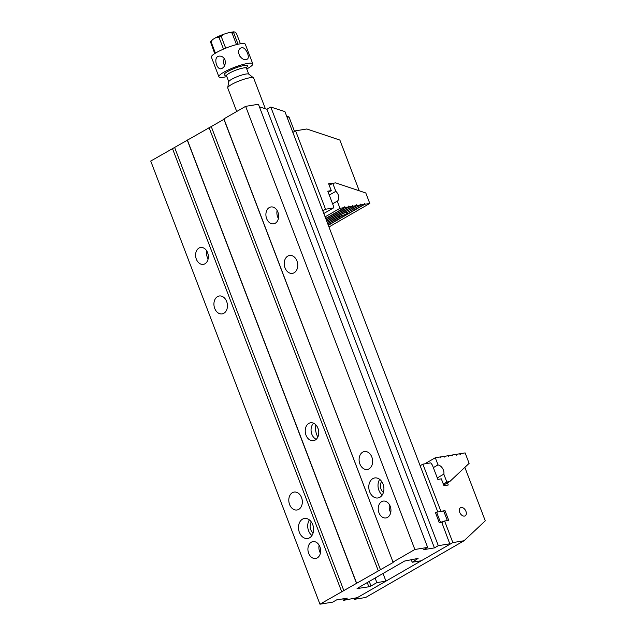 <?xml version="1.0" encoding="UTF-8"?>
<svg xmlns="http://www.w3.org/2000/svg" width="636" height="636" viewBox="0 0 636 636"><rect width="100%" height="100%" fill="white"/><g stroke="black" fill="none" stroke-linecap="round" stroke-linejoin="round"><path stroke-width="0.95" d="M363.45 584.707L357.058 588.594L368.864 586.782L367.234 582.52M342.812 598.881L343.392 600.384L357.297 597.657L385.949 581.137L383.007 573.433M363.466 584.754L404.591 561.047L418.075 558.416L412.215 562.232L421.31 560.753L449.954 544.241L441.71 522.204L439.222 522.609L435.549 512.791M437.807 511.988L284.912 111.61L270.793 107.031L266.929 109.257L259.401 106.816M223.92 118.868L393.151 562.47L223.928 119.329L223.92 118.868L245.639 106.347L414.863 549.488L427.646 547.405L423.775 549.631L434.428 547.898L438.299 545.672L449.946 543.772M438.299 545.672L270.793 107.031M296.964 260.975A9.071 6.702 -99.2 0 0 289.531 255.465A9.071 6.702 -99.2 0 0 285.015 267.867A9.071 6.702 -99.2 0 0 292.449 273.369A9.071 6.702 -99.2 0 0 296.964 260.975M371.845 457.053A9.071 6.702 -99.2 0 0 364.412 451.544A9.071 6.702 -99.2 0 0 359.889 463.946A9.071 6.702 -99.2 0 0 367.322 469.455A9.071 6.702 -99.2 0 0 371.845 457.053M277.9 212.154A8.538 6.304 -99.2 0 0 270.904 206.97A8.538 6.304 -99.2 0 0 266.047 216.415A8.538 6.304 -99.2 0 0 273.647 223.824A8.538 6.304 -99.2 0 0 277.9 212.154M390.21 506.28A8.538 6.304 -99.2 0 0 383.214 501.096A8.538 6.304 -99.2 0 0 378.364 510.533A8.538 6.304 -99.2 0 0 385.957 517.942A8.538 6.304 -99.2 0 0 390.21 506.28M383.031 484.099A10.136 7.489 -99.2 0 0 374.723 477.946A10.136 7.489 -99.2 0 0 372.791 478.638A10.136 7.489 -99.2 0 0 369.254 490.499A10.136 7.489 -99.2 0 0 377.975 497.956A10.136 7.489 -99.2 0 0 383.031 484.099M414.863 549.488L393.135 562.009M226.662 301.504A9.071 6.702 -99.2 0 0 219.229 295.994A9.071 6.702 -99.2 0 0 214.078 306.027A9.071 6.702 -99.2 0 0 222.147 313.898A9.071 6.702 -99.2 0 0 226.662 301.504M301.544 497.583A9.071 6.702 -99.2 0 0 294.11 492.073A9.071 6.702 -99.2 0 0 288.951 502.106A9.071 6.702 -99.2 0 0 297.02 509.985A9.071 6.702 -99.2 0 0 301.544 497.583M207.598 252.683A8.538 6.304 80.8 0 1 203.345 264.353A8.538 6.304 80.8 0 1 195.745 256.944A8.538 6.304 80.8 0 1 200.602 247.499A8.538 6.304 80.8 0 1 207.598 252.683M319.908 546.809A8.538 6.304 80.8 0 1 315.655 558.472A8.538 6.304 80.8 0 1 308.062 551.062A8.538 6.304 80.8 0 1 312.912 541.626A8.538 6.304 80.8 0 1 319.908 546.809M312.729 524.628A10.136 7.489 80.8 0 1 307.681 538.485A10.136 7.489 80.8 0 1 298.952 531.028A10.136 7.489 80.8 0 1 302.49 519.167A10.136 7.489 80.8 0 1 304.421 518.475A10.136 7.489 80.8 0 1 312.729 524.628M393.151 562.47L319.956 604.2L150.732 161.059L223.928 119.329M341.675 591.679L172.459 148.538M319.956 604.2L332.739 602.117L336.603 599.891L347.256 598.158L343.392 600.384M369.222 581.384L370.987 586.002L376.854 582.616L385.949 581.137M370.987 586.002L368.864 586.782M427.646 547.405L258.423 104.264L245.639 106.347M317.976 428.298A9.071 6.702 -99.2 0 0 310.543 422.789A9.071 6.702 -99.2 0 0 305.383 432.822A9.071 6.702 -99.2 0 0 313.453 440.7A9.071 6.702 -99.2 0 0 317.976 428.298M378.229 570.603L209.013 127.462M187.358 139.944L356.581 583.085M343.933 590.844L174.717 147.703M356.589 583.546L187.374 140.405M313.127 532.936A6.94 5.12 80.8 0 1 311.346 522.005M311.934 535.544A10.136 7.489 80.8 0 1 309.39 519.914M380.495 569.769L211.271 126.628M434.428 547.898L266.929 109.257M381.648 481.476A6.94 5.12 -99.2 0 0 383.429 492.407M379.692 479.385A10.136 7.489 -99.2 0 0 382.236 495.015M412.215 562.232L411.19 559.537M376.854 582.616L375.089 577.997M318.294 429.26L317.579 427.376M320.417 553.129A8.538 6.304 80.8 0 1 319.121 545.179M208.107 259.011A8.538 6.304 80.8 0 1 206.811 251.061M389.423 504.65A8.538 6.304 -99.2 0 0 389.932 510.978A8.538 6.304 -99.2 0 0 390.719 512.6M277.113 210.532A8.538 6.304 -99.2 0 0 277.622 216.852A8.538 6.304 -99.2 0 0 278.409 218.482M313.604 423.234A9.071 6.702 -99.2 0 0 311.211 431.868A9.071 6.702 -99.2 0 0 316.219 439.309M317.849 437.012A13.34 9.85 80.8 0 1 315.877 424.888M286.55 115.895L289.014 116.992L287.09 117.31M294.524 131.429L289.014 116.992M240.376 56.93L239.494 55.737M240.408 43.781L236.624 33.859C235.765 32.508 235.113 31.903 234.676 32.054L233.817 31.8L233.658 32.706L238.063 44.234M236.497 44.615L232.045 32.969L228.594 32.706L223.88 34.177L221.185 36.371L225.701 48.193M223.506 49.099L218.999 37.301L216.359 37.357L212.44 39.663L211.104 41.857L215.421 53.162M214.745 53.583L210.436 41.745M227.72 87.712L228.729 81.774A10.796 1.956 -20.9 0 1 238.134 76.312A10.796 1.956 -20.9 0 1 248.779 74.118L253.494 77.87A13.873 2.52 159.1 0 0 244.566 79.055A13.873 2.52 159.1 0 0 231.472 84.548A13.873 2.52 159.1 0 0 227.72 87.712A13.873 2.52 159.1 0 0 227.744 87.991L236.711 111.491M265.371 108.756L253.661 78.093A13.873 2.52 159.1 0 0 253.494 77.87M226.814 76.59A18.142 3.291 -20.9 0 1 218.887 76.773L211.398 57.161A18.142 3.291 -20.9 0 1 227.171 47.613A18.142 3.291 -20.9 0 1 245.297 44.218L252.786 63.823A18.142 3.291 -20.9 0 1 247.905 68.33A18.142 3.291 -20.9 0 1 246.752 68.974M218.887 76.773A18.142 3.291 -20.9 0 1 234.66 67.225A18.142 3.291 -20.9 0 1 252.786 63.823M246.291 59.49L247.189 59.172C250.703 57.638 245.122 45.132 240.798 48.09C235.407 50.721 240.98 60.984 246.291 59.49M223.8 64.053L224.691 65.254M225.009 59.903C223.641 57.137 221.654 55.881 219.046 56.135C212.988 56.731 216.55 69.912 221.105 68.767C224.5 67.519 225.804 64.562 225.009 59.903M224.77 65.333C222.982 63.465 222.854 61.255 224.397 58.711M439.293 522.601L443.896 521.409M440.351 521.989L436.606 512.187L443.705 511.034L447.347 520.558M436.606 512.187L435.485 512.831M443.777 511.225L444.977 510.533L448.722 520.335L444.604 521.011L441.853 522.593M444.977 510.533L440.152 511.606M354.157 598.635L354.419 599.319L365.636 597.49L464.057 540.751L485.268 520.82L464.852 467.373M444.604 521.011L452.84 542.58L354.419 599.319M465.926 511.288A4.683 3.045 60 0 0 460.472 507.735A4.683 3.045 60 0 0 460.178 513.316A4.683 3.045 60 0 0 465.155 515.852A4.683 3.045 60 0 0 465.926 511.288M440.859 511.201L422.884 464.145L430.779 462.857L432.377 465.099L437.846 479.409L441.328 478.844L443.944 485.705L448.277 485.006L447.466 482.875M452.84 542.58L464.057 540.751M422.884 464.145L420.142 465.727M447.879 455.925L451.671 455.09L452.458 455.797L452.307 454.986L455.583 454.454L456.362 455.161L456.211 454.35L459.486 453.818L460.265 454.525L460.122 453.714L465.131 452.904L469.122 463.358L449.779 481.539L443.697 485.045M459.605 454.017L460.122 453.714M455.694 454.653L456.211 454.35M451.791 455.289L452.307 454.986M443.976 456.561L447.768 455.726L448.547 456.433L448.404 455.622M440.072 457.197L443.864 456.362L444.643 457.069L444.492 456.258M437.274 477.922L443.817 474.146L446.83 482.016L443.316 484.044M446.83 482.016L449.779 481.539M424.745 463.843L435.302 457.761L439.953 456.998L440.406 457.761L440.589 456.894M435.302 457.761L438.029 464.908L433.339 467.611M443.817 474.146A6.4 4.158 60 0 0 438.029 464.908M359.245 190.792L339.878 140.079L306.822 128.981L295.597 130.809L325.553 209.236L333.439 207.956L333.248 205.484L327.779 191.174L331.261 190.609L328.637 183.74L333.065 183.287M329.202 185.211L332.97 183.041M292.854 132.391L295.597 130.809M328.232 192.35L331.261 190.609M323.827 213.497L333.439 207.956M322.802 210.826L325.553 209.236M343.44 213.338A4.683 0.851 -20.9 0 1 347.288 212.472L360.246 205.007L356.979 205.539L343.289 213.163M356.979 205.539L356.216 204.951M356.526 204.776L356.343 205.643L342.009 213.903A4.683 0.851 -20.9 0 0 340.133 214.825A4.683 0.851 -20.9 0 0 339.036 215.62L327.23 222.425M347.487 212.36L360.882 204.903L360.119 204.315M360.429 204.14L360.246 205.007M347.582 212.567A4.683 0.851 -20.9 0 1 347.63 212.639A4.683 0.851 -20.9 0 1 342.55 215.469L341.993 214.769A4.683 0.851 -20.9 0 1 341.492 214.928L341.572 215.771L327.739 223.745M328.971 226.98L369.794 203.448L364.786 204.267L328.327 225.287M342.55 215.469L327.818 223.959M360.882 204.903L364.15 204.371L328.24 225.072M341.572 215.771A4.683 0.851 -20.9 0 1 338.877 215.986A4.683 0.851 -20.9 0 1 338.877 215.97L327.317 222.64M326.809 221.312L353.067 206.175L356.343 205.643M326.3 219.984L349.164 206.811L352.431 206.279L326.729 221.097M325.799 218.665L345.253 207.447L348.528 206.915L326.22 219.77M329.257 185.362L332.771 183.343L335.824 191.325L329.281 195.101M369.794 203.448L365.803 192.994L335.649 182.874L332.771 183.343M364.786 204.267L364.333 203.504L364.15 204.371M335.824 191.325A6.4 4.158 -120 0 1 337.239 201.159L339.966 208.306L344.625 207.551L325.712 218.45M345.253 207.447L344.807 206.684L344.625 207.551M349.164 206.811L348.711 206.048L348.528 206.915M353.067 206.175L352.614 205.412L352.431 206.279M339.966 208.306L325.115 216.868M332.612 203.822L337.239 201.159M341.993 214.769L341.5 215.055M418.091 558.845L417.932 558.44M233.658 32.706A14.143 2.568 159.1 0 0 232.045 32.969M221.185 36.371A14.143 2.568 159.1 0 0 218.999 37.301M211.104 41.857A14.143 2.568 159.1 0 0 210.524 42.517M217.075 37.039A12.807 2.321 -20.9 0 1 222.982 34.527M248.692 74.062L246.458 68.203A10.669 1.932 159.1 0 0 239.971 68.799A10.669 1.932 159.1 0 0 229.389 73.172A10.669 1.932 159.1 0 0 226.519 75.819L228.753 81.678M226.098 75.231A12.537 2.274 -20.9 0 1 227.489 71.653A12.537 2.274 -20.9 0 1 242.634 65.818A12.537 2.274 -20.9 0 1 246.378 67.488M233.817 31.8L228.594 32.706M212.44 39.663L210.436 41.761M223.88 34.177L216.359 37.365M246.458 68.203L246.49 67.17L245.758 67.837M226.798 75.072L225.804 75.064L226.519 75.819"/></g></svg>
